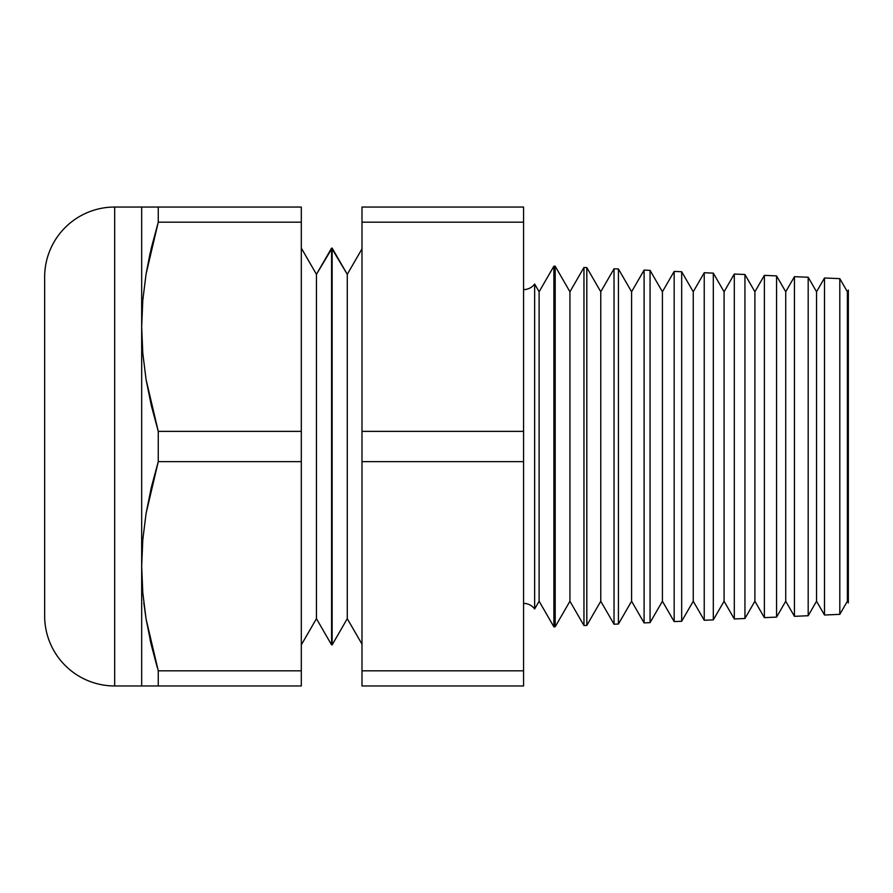<?xml version="1.0" encoding="UTF-8"?>
<svg xmlns="http://www.w3.org/2000/svg" width="893" height="893" viewBox="0 0 893 893"><rect width="100%" height="100%" fill="white"/><g stroke="black" fill="none" stroke-linecap="round" stroke-linejoin="round"><path stroke-width="1.34" d="M534.639 284.019L534.639 608.981A13.763 13.763 0 0 0 523.566 603.389A13.763 13.763 0 0 1 534.639 608.981L539.115 601.235L553.894 626.83L553.894 266.17L539.115 291.765L539.115 601.235L539.115 291.765L534.639 284.019L534.639 608.981L539.115 601.235L553.894 626.83L555.189 626.774L569.935 601.235L583.955 625.524L583.955 267.476L569.935 291.765L569.935 601.235L569.935 291.765L555.189 266.226L555.189 626.774L555.189 266.226L553.894 266.17L553.894 626.83L555.189 626.774L569.935 601.235L583.955 625.524L586.813 625.401L600.766 601.235L614.027 624.207L614.027 268.793L600.766 291.765L600.766 601.235L600.766 291.765L586.813 267.599L586.813 625.401L586.813 267.599L583.955 267.476L583.955 625.524L586.813 625.401L600.766 601.235L614.027 624.207L618.436 624.017L631.597 601.235L644.099 622.901L644.099 270.099L631.597 291.765L631.597 601.235L631.597 291.765L618.436 268.983L618.436 624.017L618.436 268.983L614.027 268.793L614.027 624.207L618.436 624.017L631.597 601.235L644.099 622.901L650.059 622.633L662.416 601.235L674.17 621.584L674.17 271.416L662.416 291.765L662.416 601.235L662.416 291.765L650.059 270.367L650.059 622.633L650.059 270.367L644.099 270.099L644.099 622.901L650.059 622.633L662.416 601.235L674.17 621.584L681.683 621.26L693.247 601.235L704.231 620.267L704.231 272.733L693.247 291.765L693.247 601.235L693.247 291.765L681.683 271.74L681.683 621.26L681.683 271.74L674.17 271.416L674.17 621.584L681.683 621.26L693.247 601.235L704.231 620.267L713.306 619.876L724.078 601.235L734.303 618.961L734.303 274.039L724.078 291.765L724.078 601.235L724.078 291.765L713.306 273.124L713.306 619.876L713.306 273.124L704.231 272.733L704.231 620.267L713.306 619.876L724.078 601.235L734.303 618.961L744.941 618.492L754.898 601.235L764.375 617.643L764.375 275.357L754.898 291.765L754.898 601.235L754.898 291.765L744.941 274.508L744.941 618.492L744.941 274.508L734.303 274.039L734.303 618.961L744.941 618.492L754.898 601.235L764.375 617.643L776.564 617.108L785.728 601.235L794.446 616.326L794.446 276.674L785.728 291.765L785.728 601.235L785.728 291.765L776.564 275.892L776.564 617.108L776.564 275.892L764.375 275.357L764.375 617.643L776.564 617.108L785.728 601.235L794.446 616.326L808.187 615.735L816.548 601.235L824.507 615.02L824.507 277.98L816.548 291.765L816.548 601.235L816.548 291.765L808.187 277.265L808.187 615.735L808.187 277.265L794.446 276.674L794.446 616.326L808.187 615.735L816.548 601.235L824.507 615.02L839.811 614.351L847.379 601.235L848.35 602.909L848.35 290.091L847.379 291.765L847.379 601.235L847.379 291.765L839.811 278.649L839.811 614.351L839.811 278.649L824.507 277.98L824.507 615.02L839.811 614.351L847.379 601.235L848.35 602.909L848.35 290.091L847.379 291.765L839.811 278.649L824.507 277.98L816.548 291.765L808.187 277.265L794.446 276.674L785.728 291.765L776.564 275.892L764.375 275.357L754.898 291.765L744.941 274.508L734.303 274.039L724.078 291.765L713.306 273.124L704.231 272.733L693.247 291.765L681.683 271.74L674.17 271.416L662.416 291.765L650.059 270.367L644.099 270.099L631.597 291.765L618.436 268.983L614.027 268.793L600.766 291.765L586.813 267.599L583.955 267.476L569.935 291.765L555.189 266.226L553.894 266.17L539.115 291.765L534.639 284.019A13.763 13.763 0 0 1 523.566 289.611M332.14 644.891L347.277 618.67L347.277 274.33L332.14 248.109L332.14 644.891L332.14 248.109L316.446 274.33L301.309 248.109L316.446 274.33L316.446 618.67L316.446 274.33L331.582 248.109L331.582 644.891L331.582 248.109L347.277 274.33L347.277 618.67L361.989 644.143L347.277 618.67L332.14 644.891M361.989 248.857L347.277 274.33L361.989 248.857M301.309 644.891L316.446 618.67L331.582 644.891L316.446 618.67L301.309 644.891M44.65 277.064L44.65 615.936A70.022 70.022 0 0 0 114.672 685.958L114.672 207.042A70.022 70.022 0 0 0 44.65 277.064A70.022 70.022 0 0 1 114.672 207.042L114.672 685.958L141.674 685.958L141.674 207.042L114.672 207.042L158.262 207.042L158.262 222.178L301.309 222.178L301.309 207.042L158.262 207.042L301.309 207.042L301.309 222.178L158.262 222.178L146.061 274.095L142.791 300.327L141.674 326.771L142.791 353.226L146.072 379.536L158.262 431.364L158.262 461.636L301.309 461.636L301.309 431.364L158.262 431.364L301.309 431.364L301.309 222.178L301.309 461.636L158.262 461.636L146.061 513.553L142.791 539.796L141.674 566.229L142.791 592.684L141.697 570.359L142.791 592.662L146.072 619.005L158.262 670.822L158.262 685.958L301.309 685.958L301.309 670.822L158.262 670.822L301.309 670.822L301.309 461.636L301.309 685.958L114.672 685.958A70.022 70.022 0 0 1 44.65 615.936L44.65 289.957M523.566 685.958L523.566 207.042L361.989 207.042L361.989 685.958L523.566 685.958L523.566 670.822L361.989 670.822L361.989 685.958L523.566 685.958M157.157 667.093L151.319 645.036L146.072 619.005L142.791 592.684L146.061 618.905L143.806 602.808M150.136 253.099L146.072 274.028L158.262 222.178L151.319 247.964M523.566 222.178L523.566 207.042L361.989 207.042L361.989 222.178L523.566 222.178L361.989 222.178L361.989 461.636L523.566 461.636L523.566 431.364L361.989 431.364L523.566 431.364L523.566 222.178M361.989 461.636L361.989 670.822L523.566 670.822L523.566 461.636L361.989 461.636M146.072 685.958L158.262 685.958L158.262 670.822M151.33 685.958L149.042 685.958M151.297 644.947L150.102 639.745M151.297 207.042L149.042 207.042M146.05 207.042L158.262 207.042L158.262 222.178L151.297 248.053L146.061 274.095L142.791 300.327L141.674 326.771L141.674 566.229L142.791 539.796L146.061 513.553L151.297 487.511L158.262 461.636L158.262 431.364L151.319 405.578L146.072 379.536L142.791 353.226L141.674 326.771L141.674 207.042M142.791 592.684L141.674 566.229L141.674 685.958"/></g></svg>

